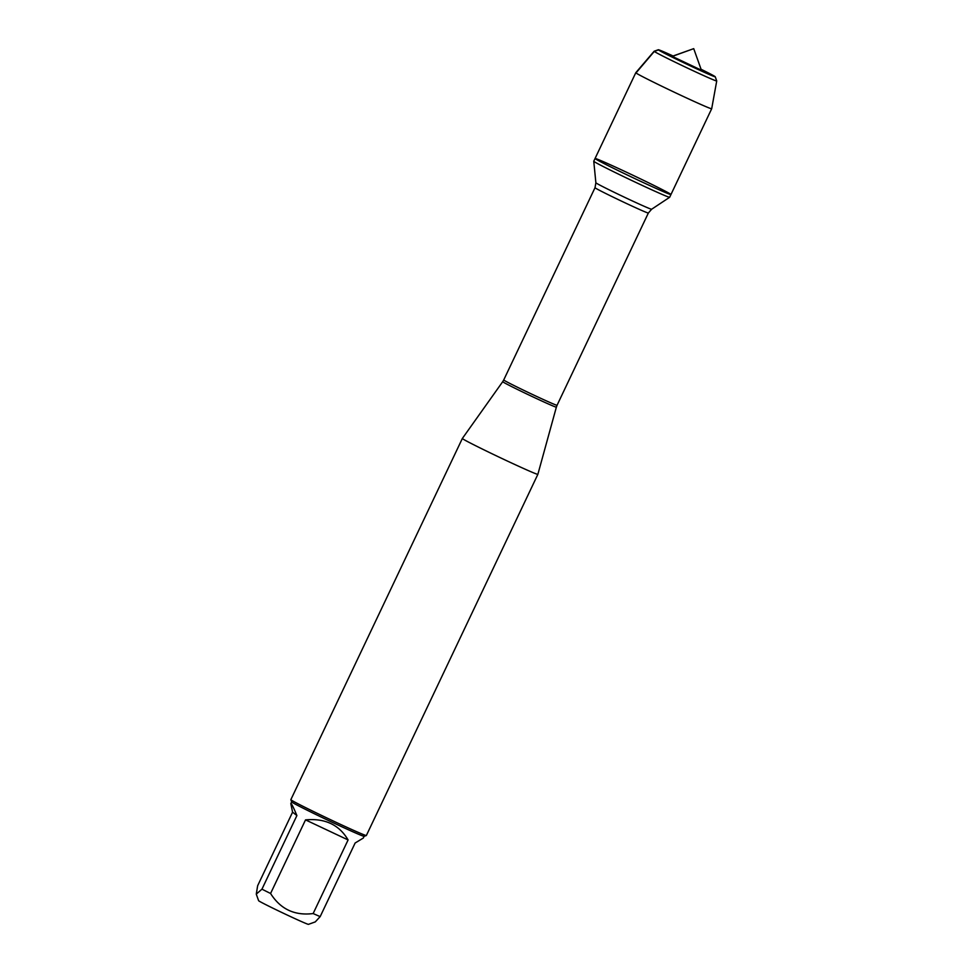 <?xml version="1.0" encoding="UTF-8"?>
<svg xmlns="http://www.w3.org/2000/svg" width="973" height="973" viewBox="0 0 973 973"><rect width="100%" height="100%" fill="white"/><g stroke="black" fill="none" stroke-linecap="round" stroke-linejoin="round"><path stroke-width="1.46" d="M593.956 161.469A42.009 1.095 25.4 0 0 633.095 181.124A42.009 1.095 25.4 0 0 669.643 197.288A42.009 1.095 25.4 0 0 669.655 197.276L670.956 194.527A42.009 1.095 -154.6 0 1 634.688 178.521A42.009 1.095 -154.6 0 1 595.257 158.721A42.009 1.095 -154.6 0 1 595.062 158.49A42.009 1.095 -154.6 0 1 633.484 175.517A42.009 1.095 -154.6 0 1 670.956 194.527A42.009 1.095 25.4 0 1 632.535 177.5A42.009 1.095 25.4 0 1 595.062 158.49L593.761 161.238A42.009 1.095 25.4 0 0 593.761 161.25A42.009 1.095 25.4 0 0 593.956 161.469M364.133 836.318L363.306 838.045L355.133 843.007L320.178 916.602L315.264 921.905L308.441 924.35A27.585 0.718 -154.6 0 1 292.009 917.271A27.585 0.718 -154.6 0 1 264.997 904.245A27.585 0.718 -154.6 0 1 258.611 900.694L256.276 894.126L257.638 885.758L292.581 812.163L296.899 815.569C293.299 806.982 291.28 802.993 290.818 803.625L292.581 812.163M320.178 916.602A40.124 1.046 -154.6 0 1 313.148 913.55C294.673 915.861 280.492 909.183 270.579 893.482A40.124 1.046 -154.6 0 1 261.956 889.164L256.276 894.126M290.818 803.625L291.645 801.886A40.124 1.046 25.4 0 0 291.645 801.91A40.124 1.046 25.4 0 0 327.439 820.032A40.124 1.046 25.4 0 0 364.109 836.318L366.334 835.527A41.803 1.095 25.4 0 0 366.359 835.503A41.803 1.095 25.4 0 1 329.786 819.351A41.803 1.095 25.4 0 1 291.036 799.879A41.803 1.095 25.4 0 1 290.854 799.684A41.803 1.095 25.4 0 1 290.854 799.648L462.345 438.482A41.803 1.095 -154.6 0 0 499.636 457.395A41.803 1.095 -154.6 0 0 537.862 474.338L366.359 835.503M261.956 889.164L296.899 815.569M313.148 913.55L348.091 839.942C339.212 824.776 325.031 818.086 305.522 819.886L270.579 893.482M305.522 819.886L348.091 839.942M701.071 69.265A31.501 0.827 -154.6 0 1 715.094 76.624A31.501 0.827 -154.6 0 1 715.24 76.77A31.501 0.827 -154.6 0 1 686.427 64.023A31.501 0.827 -154.6 0 1 658.332 49.745L654.16 51.228A34.639 0.912 25.4 0 0 654.148 51.241A34.639 0.912 25.4 0 0 685.041 66.93A34.639 0.912 25.4 0 0 716.724 80.954L711.689 108.745A42.009 1.095 -154.6 0 1 711.677 108.745A42.009 1.095 -154.6 0 1 673.267 91.73A42.009 1.095 -154.6 0 1 635.795 72.72A42.009 1.095 -154.6 0 1 635.795 72.707L595.062 158.49M701.411 70.214L672.161 56.325L693.725 48.65L701.411 70.214M658.332 49.745A31.501 0.827 -154.6 0 1 673.097 55.984M716.724 80.954A34.639 0.912 25.4 0 0 716.724 80.941L715.24 76.77M635.989 72.951L654.294 51.435L658.466 49.939L672.221 56.422L693.725 48.65M537.862 474.338L556.361 407.164A29.689 0.778 -154.6 0 1 530.784 395.877A29.689 0.778 -154.6 0 1 502.846 381.854A29.689 0.778 -154.6 0 1 502.713 381.684L462.345 438.482M595.014 187.716L503.722 379.957A29.518 0.778 25.4 0 0 503.856 380.127A29.518 0.778 25.4 0 0 531.574 394.041A29.518 0.778 25.4 0 0 557.055 405.279L648.346 213.038A29.518 0.778 -154.6 0 1 622.866 201.788A29.518 0.778 -154.6 0 1 595.148 187.874A29.518 0.778 -154.6 0 1 595.014 187.716L595.877 182.778A30.856 0.803 25.4 0 0 596.011 182.924A30.856 0.803 25.4 0 0 624.775 197.373A30.856 0.803 25.4 0 0 651.63 209.244L669.643 197.288M595.877 182.778L593.761 161.25M648.346 213.038L651.63 209.244M556.361 407.164L557.055 405.279M503.722 379.957L502.713 381.684M291.645 801.91L290.854 799.684M711.677 108.745L670.956 194.527M654.148 51.241L635.795 72.707"/></g></svg>
